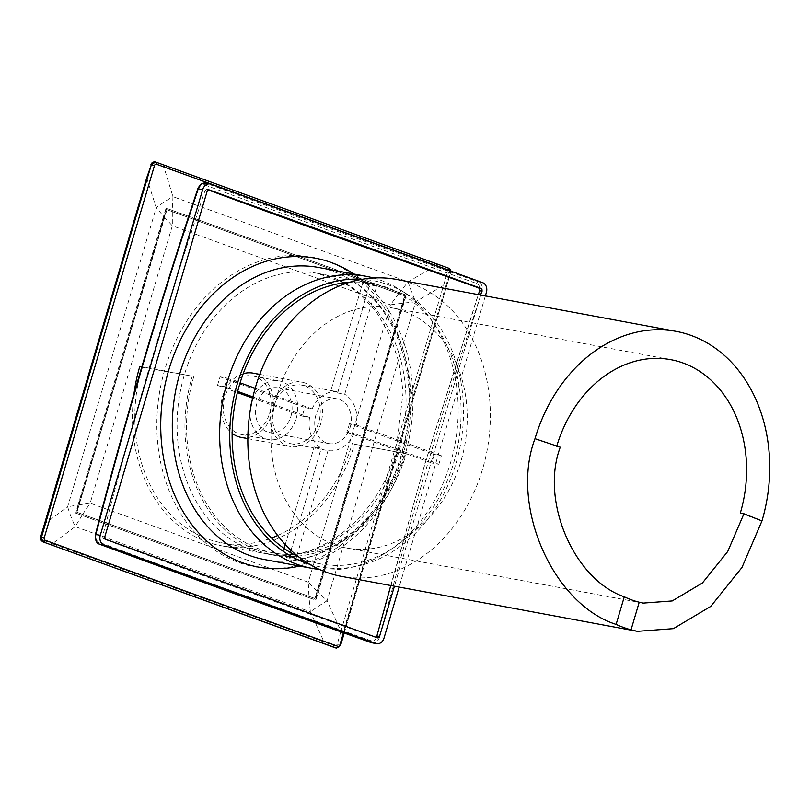 <?xml version="1.0" encoding="UTF-8"?>
<svg xmlns="http://www.w3.org/2000/svg" width="810" height="810" viewBox="0 0 810 810"><rect width="100%" height="100%" fill="white"/><g stroke="black" fill="none" stroke-linecap="round" stroke-linejoin="round"><path stroke-width="0.61" stroke-dasharray="4.05 3.04" d="M336.018 648.01L339.724 645.185L343.349 631.881L340.929 631.203L337.152 644.608L335.057 645.995L52.346 543.753L75.219 526.621L81.982 515.423L309.035 597.699L310.362 611.823A99.347 27.246 155.5 0 1 327.088 600.767L317.824 591.897L403.36 303.132L415.672 301.725A99.347 38.283 59.6 0 1 408.098 281.87L399.381 292.704L172.327 210.428L172.955 196.658A99.347 45.562 -17 0 0 156.219 207.714L163.539 216.23L78.003 504.994L67.635 506.756A99.347 56.599 -126.8 0 0 75.219 526.621L310.362 611.823L324.192 642.259A1.984 1.195 -70.1 0 0 324.668 643.99M403.36 303.132L405.921 295.042L399.381 292.704M309.035 597.699L315.576 600.038L317.824 591.897M78.003 504.994L75.755 513.135L81.982 515.423M172.327 210.428L166.101 208.14L163.539 216.23M445.753 286.153L449.985 272.96L448.122 268.08L437.4 264.252A1.984 1.195 -70.1 0 0 435.76 265.619L446.543 269.629L447.495 272.119L340.929 631.203L327.088 600.767L415.672 301.725L443.333 285.484L445.753 286.153L343.349 631.881M437.4 264.252L154.994 161.909M134.035 393.346A142.854 113.643 100.5 0 0 221.93 545.869A142.854 113.643 100.5 0 0 354.547 444.174L406.255 453.711L354.547 444.174M139.816 366.363L142.054 367.173A139.877 111.264 100.5 0 0 220.826 542.639A139.877 111.264 100.5 0 0 271.542 538.022M277.658 535.501A139.877 111.264 100.5 0 0 352.309 443.364M243.213 373.673A32.684 26.001 100.5 0 0 222.618 396.363A32.684 26.001 100.5 0 0 232.136 433.33M241.208 437.4A32.684 26.001 100.5 0 0 272.737 410.012A32.684 26.001 100.5 0 0 253.145 373.137M52.822 545.474A1.984 1.195 -70.1 0 1 52.346 543.753L42.15 539.855L41.209 537.364L44.773 523.888L44.277 523.635M146.691 177.906L156.219 207.714L67.635 506.756L44.773 523.888L147.177 178.17L151.541 164.875L153.637 163.488L435.76 265.619L408.098 281.87L172.955 196.658L163.914 167.113A1.984 1.195 -70.1 0 1 165.554 165.736M335.512 647.878A1.984 1.073 109.4 0 1 335.057 645.995M447.495 272.119L450.451 273.051L340.2 645.266L337.152 644.608M42.15 539.855A1.984 1.306 -69.5 0 0 42.555 541.667M41.209 537.364L40.632 537.02M343.491 632.762L450.451 273.051A3.969 3.159 -79.5 0 0 448.588 268.171L448.122 268.08A1.984 1.073 -70.6 0 0 446.543 269.629M151.541 164.875L150.933 164.632M153.637 163.488A1.984 1.306 110.5 0 1 155.439 162.02L156.127 162.192M296.217 418.335A29.808 23.713 100.5 0 0 279.258 380.913A29.808 23.713 100.5 0 0 250.503 405.881A29.808 23.713 100.5 0 0 268.373 439.516A29.808 23.713 100.5 0 0 296.217 418.335M269.578 413.383A29.808 23.713 100.5 0 0 252.619 375.962A29.808 23.713 100.5 0 0 224.775 397.153A29.808 23.713 100.5 0 0 241.734 434.565A29.808 23.713 100.5 0 0 269.578 413.383M271.745 405.486A32.684 26.001 -79.5 0 1 302.272 382.259A32.684 26.001 -79.5 0 1 321.864 419.134A32.684 26.001 -79.5 0 1 290.334 446.523A32.684 26.001 -79.5 0 1 271.745 405.486M273.912 406.276A29.808 23.713 -79.5 0 1 301.745 385.094A29.808 23.713 -79.5 0 1 319.717 418.142A29.808 23.713 -79.5 0 1 290.861 443.698A29.808 23.713 -79.5 0 1 273.912 406.276M330.885 390.511A29.808 23.713 -79.5 0 1 331.341 390.582A29.808 23.713 -79.5 0 1 337.608 392.941L344.706 394.257L376.701 286.234A142.56 113.4 100.5 0 0 369.988 283.794L362.88 282.477L330.885 390.511L337.983 391.827A29.808 23.713 100.5 0 0 312.123 408.908L305.016 407.592A29.808 23.713 -79.5 0 0 302.484 416.137L309.592 417.454A29.808 23.713 100.5 0 0 321.297 448.153L314.199 446.837A29.808 23.713 -79.5 0 0 320.456 449.185A29.808 23.713 -79.5 0 0 320.922 449.267L328.02 450.593A29.808 23.713 100.5 0 0 353.879 433.502L438.828 464.282L431.73 462.966A142.56 113.4 100.5 0 0 433.046 458.713A142.56 113.4 100.5 0 0 434.261 454.42L349.312 423.64L356.41 424.956A29.808 23.713 100.5 0 0 344.706 394.257M349.312 423.64A29.808 23.713 -79.5 0 1 346.781 432.186L353.879 433.502M337.608 392.941L369.603 284.917A142.56 113.4 100.5 0 0 362.88 282.477M346.781 432.186L431.73 462.966M284.108 548.421L282.194 554.86A142.56 113.4 100.5 0 0 288.917 557.3L320.922 449.267M285.262 544.533L314.199 446.837M438.828 464.282A142.56 113.4 100.5 0 0 440.144 460.029A142.56 113.4 100.5 0 0 441.359 455.736L434.261 454.42M298.657 556.855A142.56 113.4 100.5 0 0 320.588 563.902A142.56 113.4 100.5 0 0 453.762 462.561A142.56 113.4 100.5 0 0 372.651 283.571A142.56 113.4 100.5 0 0 349.657 282.275M282.194 554.86L289.302 556.187A142.56 113.4 100.5 0 0 296.025 558.616L296.804 555.964M288.917 557.3L296.025 558.616M376.701 286.234L369.603 284.917M224.643 386.674L217.546 385.358A142.56 113.4 100.5 0 1 220.077 376.812L227.175 378.128A142.56 113.4 100.5 0 0 224.643 386.674L237.684 391.402M485.362 295.923L399.127 587.078M480.664 295.042L394.419 586.197M204.667 184.913C291.256 216.958 381.895 249.814 476.594 283.449C479.317 284.806 480.249 287.246 479.388 290.78L425.048 463.117L376.954 636.599C375.749 639.991 373.693 641.348 370.777 640.68C275.997 607.115 185.358 574.27 98.85 542.143C96.329 540.827 95.398 538.387 96.056 534.813C126.076 418.729 160.228 303.456 198.501 188.993C199.888 185.642 201.943 184.285 204.667 184.913A1.984 1.276 110.3 0 1 206.459 183.364L205.679 183.151M479.388 290.78L481.96 291.61C483.074 286.892 481.828 283.632 478.234 281.85L482.679 282.67M371.355 642.674C375.212 643.555 377.946 641.753 379.576 637.237L384.021 638.067M373.542 277.992A148.524 118.139 -79.5 0 1 399.958 289.676A148.524 118.139 -79.5 0 1 450.542 462.753A148.524 118.139 -79.5 0 1 348.259 568.002A148.524 118.139 -79.5 0 1 319.413 569.42M309.369 564.185A145.537 115.769 100.5 0 0 355.772 566.504A145.537 115.769 100.5 0 0 460.444 444.872A145.537 115.769 100.5 0 0 406.428 293.767A145.537 115.769 100.5 0 0 362.283 279.288M197.843 188.71L198.501 188.993M95.428 534.468L96.056 534.813M476.594 283.449A1.984 1.114 109.6 0 1 478.234 281.85C383.586 248.275 292.997 215.44 206.459 183.364L210.894 184.184M99.286 544.077A1.984 1.276 110.3 0 1 98.85 542.143M371.253 642.644A1.984 1.114 109.6 0 1 370.777 640.68M376.954 636.599L379.576 637.237C409.587 521.316 443.718 406.104 481.96 291.61L486.395 292.43M377.683 637.855L375.293 637.389C280.584 603.804 189.996 570.979 103.518 538.913L102.586 536.473C132.536 420.542 166.668 305.329 204.96 190.836L207.026 189.479L208.808 189.813M390.774 585.519L425.341 462.621L478.345 294.617M337.983 391.827L369.988 283.794M296.946 555.498L328.02 450.593M289.302 556.187L290.395 552.491M291.033 550.334L321.297 448.153M217.546 385.358L237.391 392.546M252.649 398.075L302.484 416.137M220.077 376.812L305.016 407.592M350.102 427.407A22.751 18.093 100.5 0 0 337.152 398.844A22.751 18.093 100.5 0 0 315.212 417.899A22.751 18.093 100.5 0 0 328.85 443.576A22.751 18.093 100.5 0 0 350.102 427.407M356.41 424.956L441.359 455.736M227.175 378.128L240.104 382.816M255.18 388.274L312.123 408.908M252.923 396.92L309.592 417.454M290.911 416.411A22.751 18.093 100.5 0 0 277.972 387.848A22.751 18.093 100.5 0 0 256.021 406.914A22.751 18.093 100.5 0 0 269.659 432.58A22.751 18.093 100.5 0 0 290.911 416.411M166.404 208.2L76.059 513.196L315.88 600.099L406.225 295.103L166.101 208.14M77.294 512.376L315.323 598.63L404.99 295.913L166.961 209.658L76.899 512.305L314.938 598.56L404.605 295.842L166.566 209.587L76.899 512.305M82.63 514.401L90.163 503.172L78.975 504.832M164.238 217.009L172.338 225.777L172.297 211.683M398.621 293.696L390.46 304.813L402.266 303.264M317.014 591.087L308.286 582.208L308.944 596.413M142.054 367.173L192.274 376.174A142.357 113.248 100.5 0 0 274.104 555.063A142.357 113.248 100.5 0 0 297.159 556.136M297.695 556.095A142.357 113.248 100.5 0 0 406.255 453.711M192.274 376.174L141.79 366.727M193.762 376.711A140.373 111.658 100.5 0 0 272.818 552.795A140.373 111.658 100.5 0 0 404.767 453.175M396.677 279.45A151.004 120.123 -79.5 0 1 487.205 449.844A151.004 120.123 -79.5 0 1 341.536 576.376M277.273 394.632A122.189 97.2 -79.5 0 1 391.422 307.77A122.189 97.2 -79.5 0 1 464.677 445.662A122.189 97.2 -79.5 0 1 346.791 548.056A122.189 97.2 -79.5 0 1 277.273 394.632M560.267 447.191L556.642 446.523A122.189 97.2 -79.5 0 1 556.794 446.026M534.995 438.676L556.642 446.523M740.32 513.074L761.967 520.921M450.147 272.727A1.984 1.579 100.5 0 0 449.854 270.773M340.605 645.297L340.2 645.266A3.969 3.159 -79.5 0 1 336.484 648.091M345.698 283.561A142.56 113.4 -79.5 0 1 398.712 452.334A142.56 113.4 -79.5 0 1 265.538 553.676A142.56 113.4 -79.5 0 1 180.073 392.809A142.56 113.4 -79.5 0 1 317.601 273.355A142.56 113.4 -79.5 0 1 344.321 282.801M403.198 453.964A148.524 118.139 -79.5 0 1 264.455 559.538C318.998 571.384 381.996 523.999 401.547 453.863C413.505 411.136 411.541 371.041 395.675 333.558C387.737 315.799 377.187 301.188 364.004 289.717C350.416 278.033 335.31 270.621 318.695 267.492A148.524 118.139 -79.5 0 1 403.198 453.964M401.659 454.866A157.474 125.266 100.5 0 0 262.744 260.182A157.474 125.266 100.5 0 0 185.52 520.881A157.474 125.266 100.5 0 0 401.659 454.866M204.96 190.836L207.157 191.241M375.293 637.389L377.48 637.804M103.518 538.913L105.705 539.318M102.586 536.473L104.773 536.878M299.629 566.068A157.039 124.922 100.5 0 0 404.878 455.402A157.039 124.922 100.5 0 0 353.879 274.023M308.286 582.208L90.163 503.172L172.338 225.777L390.46 304.813L308.286 582.208M344.24 633.035L451.008 271.198M241.734 434.565L268.373 439.516M252.619 375.962L279.258 380.913M247.84 438.635L290.334 446.523M259.777 374.362L302.272 382.259M290.861 443.698L320.456 449.185M301.745 385.094L331.341 390.582M345.354 283.672L358.962 293.25L376.518 312.144L390.228 335.978L399.107 362.829L403.117 392.07L395.827 452.172C376.903 519.99 316.447 564.934 265.538 553.676L320.588 563.902M343.896 282.852L317.601 273.355L372.651 283.571M206.833 189.429L209.01 189.834M406.428 293.767L399.958 289.676M355.772 566.504L348.259 568.002M269.659 432.58L328.85 443.576M277.972 387.848L337.152 398.844M274.104 555.063L221.93 545.869M220.826 542.639L272.818 552.795M670.791 359.66L391.422 307.77M643.17 603.096L346.791 548.056"/><path stroke-width="1.21" d="M40.632 537.02L146.691 177.906L151.318 164.734L44.692 523.655L41.067 536.959L42.93 541.839L336.484 648.091A3.969 3.159 -79.5 0 1 336.079 647.99L42.93 541.839A1.984 1.306 -69.5 0 1 42.798 541.799L42.798 541.799C40.601 540.179 39.872 538.589 40.632 537.02L41.533 537.05L151.318 164.734L155.51 162A3.969 3.159 -79.5 0 1 155.905 162.111A1.984 1.195 -70.1 0 1 156.016 162.142L155.51 162A3.969 3.159 -79.5 0 0 151.794 164.825L154.467 165.584L44.216 537.81A1.984 1.579 100.5 0 0 45.147 540.25L337.831 646.309A1.984 1.579 100.5 0 0 339.886 644.952L343.491 632.762M141.79 366.727L139.816 366.363A142.854 113.643 100.5 0 0 134.035 393.346M271.542 538.022A139.877 111.264 100.5 0 0 277.658 535.501M232.136 433.33A32.684 26.001 100.5 0 0 241.208 437.4L247.84 438.635M259.777 374.362L253.145 373.137A32.684 26.001 100.5 0 0 243.213 373.673M337.831 646.309A1.984 1.195 -70.1 0 1 336.079 647.99L335.613 647.899A1.984 1.073 109.4 0 1 335.512 647.878L336.018 648.01M42.555 541.667A1.984 1.306 -69.5 0 0 42.798 541.799L335.512 647.878M284.108 548.421L285.262 544.533M349.657 282.275A142.56 113.4 100.5 0 0 235.123 403.026A142.56 113.4 100.5 0 0 298.657 556.855M399.127 587.078L384.021 638.067A7.948 6.318 -79.5 0 1 376.589 643.717A7.948 6.318 -79.5 0 1 375.8 643.494L104.014 545.019A7.948 6.318 -79.5 0 1 100.288 535.258L202.672 189.621A7.948 6.318 -79.5 0 1 210.104 183.971A7.948 6.318 -79.5 0 1 210.894 184.184L482.679 282.67A7.948 6.318 -79.5 0 1 486.395 292.43L485.362 295.923M394.419 586.197L379.536 636.447A1.984 1.579 -79.5 0 1 377.48 637.804L105.705 539.318A1.984 1.579 -79.5 0 1 104.773 536.878L207.157 191.241A1.984 1.579 -79.5 0 1 209.213 189.884L480.988 288.37A1.984 1.579 -79.5 0 1 481.92 290.81L480.664 295.042M206.459 183.364C202.794 182.513 200.06 184.326 198.237 188.791L197.843 188.71C200.06 184.336 202.672 182.483 205.679 183.151L210.104 183.971M202.672 189.621L198.237 188.791C160.026 303.193 125.894 418.406 95.853 534.428C94.932 539.187 96.177 542.437 99.579 544.188C186.027 576.244 276.625 609.069 371.355 642.674L376.589 643.717M319.413 569.42A148.524 118.139 -79.5 0 1 311.799 568.326A148.524 118.139 -79.5 0 1 227.296 381.854A148.524 118.139 -79.5 0 1 366.039 276.281A148.524 118.139 -79.5 0 1 373.542 277.992M362.283 279.288A145.537 115.769 100.5 0 0 237.229 384.102A145.537 115.769 100.5 0 0 309.369 564.185M100.288 535.258L95.428 534.468C95.043 540.027 96.39 543.257 99.448 544.158A1.984 1.276 110.3 0 1 99.286 544.077M104.014 545.019L99.579 544.188A1.984 1.276 110.3 0 1 99.448 544.158C185.915 576.214 276.514 609.039 371.253 642.644L372.175 642.897M375.8 643.494L371.355 642.674A1.984 1.114 109.6 0 1 371.253 642.644M478.345 294.617L479.733 290.405L478.801 287.965C384.092 254.381 293.503 221.545 207.026 189.479M376.539 637.217L390.774 585.519M290.395 552.491L291.033 550.334M237.391 392.546L252.649 398.075M240.104 382.816L255.18 388.274M237.684 391.402L252.923 396.92M297.159 556.136A142.357 113.248 100.5 0 0 297.695 556.095M631.041 629.826L639.222 602.215A122.189 97.2 -79.5 0 1 624.287 596.798C573.804 579.596 540.057 500.752 560.267 447.191L534.995 438.676C509.622 505.47 552.724 604.159 616.116 624.409A151.004 120.123 -79.5 0 0 631.041 629.826L637.429 631.334L673.424 628.641L710.775 606.376L741.97 567.476L761.967 520.921L743.944 513.753L740.32 513.074A122.189 97.2 -79.5 0 0 670.791 359.66A122.189 97.2 -79.5 0 0 556.794 446.026M637.429 631.334L341.536 576.376A151.004 120.123 -79.5 0 1 255.616 386.785A151.004 120.123 -79.5 0 1 396.677 279.45L676.056 331.341A151.004 120.123 -79.5 0 1 761.967 520.921M534.995 438.676A151.004 120.123 -79.5 0 1 676.056 331.341M616.116 624.409L624.287 596.798M639.222 602.215L643.17 603.096L672.219 600.939L702.432 582.977L727.714 551.499L743.944 513.753M156.127 162.192L448.588 268.171A1.984 1.195 -70.1 0 1 448.71 268.201L156.016 162.142A1.984 1.195 -70.1 0 1 156.532 164.227A1.984 1.579 100.5 0 0 154.467 165.584M449.854 270.773A1.984 1.579 100.5 0 0 449.216 270.287L156.532 164.227M45.147 540.25A1.984 1.195 -70.1 0 1 43.396 541.93A3.969 3.159 -79.5 0 1 41.533 537.05L44.216 537.81M339.886 644.952L340.605 645.297L344.24 633.035M449.216 270.287A1.984 1.195 -70.1 0 0 448.71 268.201L450.451 269.639L451.008 271.198M344.321 282.801A142.56 113.4 -79.5 0 1 345.698 283.561M311.799 568.326L264.455 559.538A148.524 118.139 -79.5 0 1 175.416 391.939A148.524 118.139 -79.5 0 1 318.695 267.492L366.039 276.281M478.801 287.965L480.988 288.37M479.733 290.405L481.92 290.81M377.349 636.032L379.536 636.447M353.879 274.023A157.039 124.922 100.5 0 0 164.025 389.823A157.039 124.922 100.5 0 0 299.629 566.068M150.933 164.632C151.581 162.678 152.958 161.777 155.044 161.919M336.484 648.091L340.605 645.297M343.896 282.852L345.354 283.672M197.843 188.71C159.621 303.153 125.479 418.406 95.428 534.468"/></g></svg>
